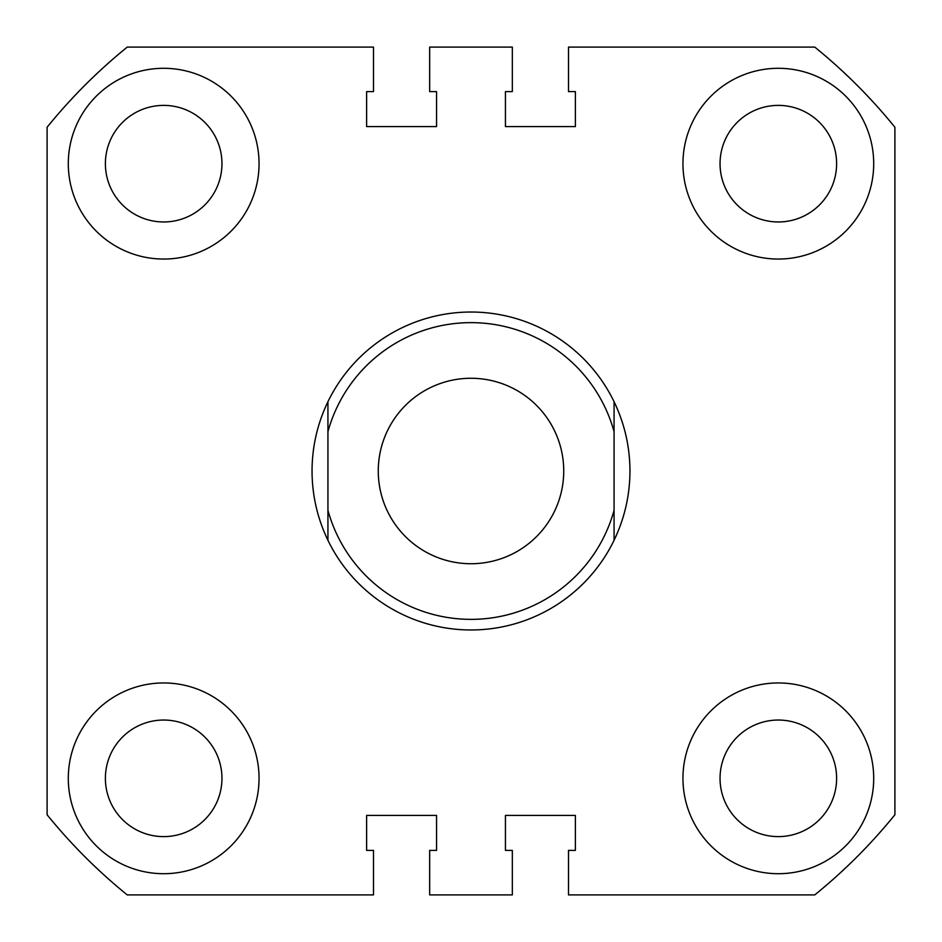 <?xml version="1.0" encoding="UTF-8"?>
<svg xmlns="http://www.w3.org/2000/svg" width="942" height="942" viewBox="0 0 942 942"><rect width="100%" height="100%" fill="white"/><g stroke="black" fill="none" stroke-linecap="round" stroke-linejoin="round"><path stroke-width="1.41" d="M68.295 163.672A95.377 95.377 0 0 0 163.672 259.05A95.377 95.377 0 0 0 259.05 163.672A95.377 95.377 0 0 0 163.672 68.295A95.377 95.377 0 0 0 68.295 163.672M682.95 163.672A95.377 95.377 0 0 0 778.327 259.05A95.377 95.377 0 0 0 873.705 163.672A95.377 95.377 0 0 0 778.327 68.295A95.377 95.377 0 0 0 682.95 163.672M68.295 778.327A95.377 95.377 0 0 0 163.672 873.705A95.377 95.377 0 0 0 259.05 778.327A95.377 95.377 0 0 0 163.672 682.95A95.377 95.377 0 0 0 68.295 778.327M682.95 778.327A95.377 95.377 0 0 0 778.327 873.705A95.377 95.377 0 0 0 873.705 778.327A95.377 95.377 0 0 0 778.327 682.95A95.377 95.377 0 0 0 682.95 778.327M720.041 163.672A58.286 58.286 0 0 0 778.327 221.959A58.286 58.286 0 0 0 836.614 163.672A58.286 58.286 0 0 0 778.327 105.386A58.286 58.286 0 0 0 720.041 163.672M105.386 163.672A58.286 58.286 0 0 0 163.672 221.959A58.286 58.286 0 0 0 221.959 163.672A58.286 58.286 0 0 0 163.672 105.386A58.286 58.286 0 0 0 105.386 163.672M105.386 778.327A58.286 58.286 0 0 0 163.672 836.614A58.286 58.286 0 0 0 221.959 778.327A58.286 58.286 0 0 0 163.672 720.041A58.286 58.286 0 0 0 105.386 778.327M720.041 778.327A58.286 58.286 0 0 0 778.327 836.614A58.286 58.286 0 0 0 836.614 778.327A58.286 58.286 0 0 0 778.327 720.041A58.286 58.286 0 0 0 720.041 778.327M894.9 127.229L894.9 814.771A545.771 545.771 0 0 1 814.771 894.9L568.497 894.9L568.497 850.391L575.385 850.391L575.385 815.419L505.442 815.419L505.442 850.391L512.33 850.391L512.33 894.9L429.67 894.9L429.67 850.391L436.558 850.391L436.558 815.419L366.615 815.419L366.615 850.391L373.503 850.391L373.503 894.9L127.229 894.9A545.771 545.771 0 0 1 47.1 814.771L47.1 127.229A545.771 545.771 0 0 1 127.229 47.1L373.503 47.1L373.503 91.609L366.615 91.609L366.615 126.581L436.558 126.581L436.558 91.609L429.67 91.609L429.67 47.1L512.33 47.1L512.33 91.609L505.442 91.609L505.442 126.581L575.385 126.581L575.385 91.609L568.497 91.609L568.497 47.1L814.771 47.1A545.771 545.771 0 0 1 894.9 127.229M378.272 471A92.728 92.728 0 0 0 471 563.728A92.728 92.728 0 0 0 563.728 471A92.728 92.728 0 0 0 471 378.272A92.728 92.728 0 0 0 378.272 471M327.934 401.704C317.419 423.606 312.12 446.708 312.038 471C312.12 495.292 317.419 518.394 327.934 540.296L327.934 401.704A158.963 158.963 0 0 1 614.066 401.704C624.581 423.606 629.88 446.708 629.962 471C629.88 495.292 624.581 518.394 614.066 540.296A158.963 158.963 0 0 1 327.934 540.296L327.934 510.293A148.365 148.365 0 0 0 614.066 510.293L614.066 431.707A148.365 148.365 0 0 0 327.934 431.707L327.934 401.704M614.066 401.704L614.066 431.707L614.066 401.704M614.066 510.293L614.066 540.296L614.066 510.293"/></g></svg>
